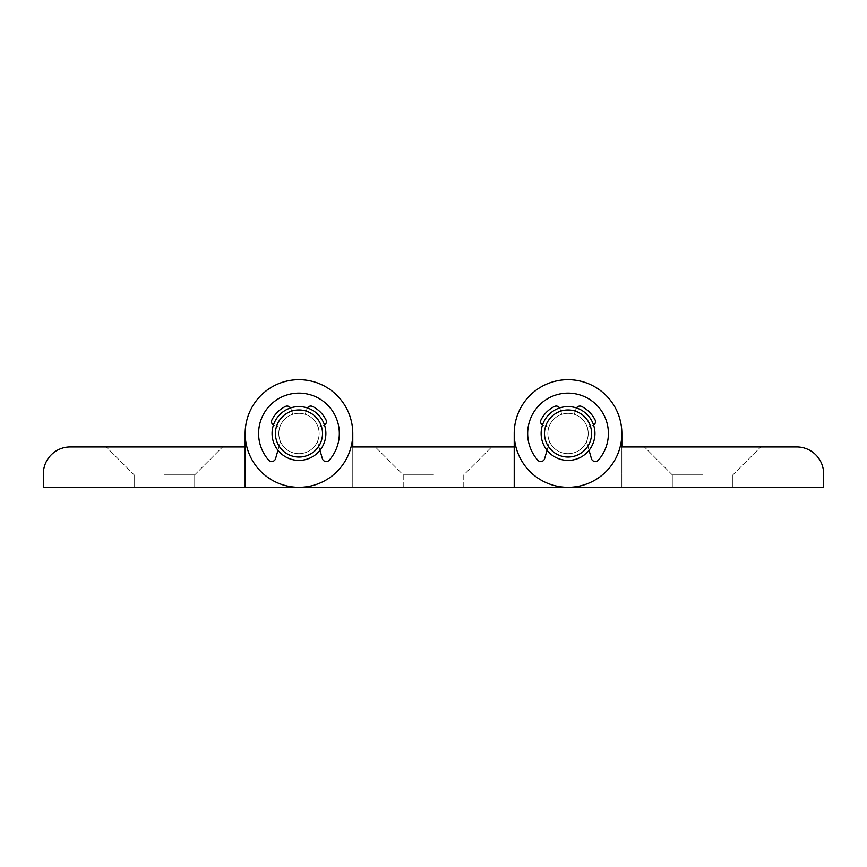 <?xml version="1.0" encoding="UTF-8"?>
<svg xmlns="http://www.w3.org/2000/svg" width="867" height="867" viewBox="0 0 867 867"><rect width="100%" height="100%" fill="white"/><g stroke="black" fill="none" stroke-linecap="round" stroke-linejoin="round"><path stroke-width="0.65" stroke-dasharray="4.33 3.25" d="M702.573 446.949L760.76 446.949L702.573 446.949M702.573 474.867L672.293 474.867L702.573 474.867M702.573 487.319L672.293 487.319L702.573 487.319M352.782 487.319L568.037 487.319A53.819 53.819 0 0 1 514.218 433.5A53.819 53.819 0 0 1 568.037 379.681A53.819 53.819 0 0 1 621.845 433.5A53.819 53.819 0 0 0 541.127 386.899A53.819 53.819 0 0 0 541.127 480.101A53.819 53.819 0 0 0 621.845 433.5A53.819 53.819 0 0 0 541.127 386.899A53.819 53.819 0 0 0 541.127 480.101A53.819 53.819 0 0 0 621.845 433.5A53.819 53.819 0 0 0 541.127 386.899A53.819 53.819 0 0 0 541.127 480.101A53.819 53.819 0 0 0 621.845 433.5A53.819 53.819 0 0 0 541.127 386.899A53.819 53.819 0 0 0 541.127 480.101A53.819 53.819 0 0 0 621.845 433.5A53.819 53.819 0 0 0 541.127 386.899A53.819 53.819 0 0 0 541.127 480.101A53.819 53.819 0 0 0 621.845 433.5A53.819 53.819 0 0 0 568.037 379.681A53.819 53.819 0 0 0 514.218 433.5A53.819 53.819 0 0 0 568.037 487.319L621.845 487.319L621.845 433.5A53.819 53.819 0 0 0 568.037 379.681A53.819 53.819 0 0 0 514.218 433.5A53.819 53.819 0 0 0 568.037 487.319L621.845 487.319L621.845 433.5A53.819 53.819 0 0 0 568.037 379.681A53.819 53.819 0 0 0 514.218 433.5A53.819 53.819 0 0 0 568.037 487.319A53.819 53.819 0 0 0 621.845 433.5A53.819 53.819 0 0 0 568.037 379.681A53.819 53.819 0 0 0 514.218 433.5L514.218 487.319L568.037 487.319A53.819 53.819 0 0 0 621.845 433.5A53.819 53.819 0 0 0 568.037 379.681A53.819 53.819 0 0 0 514.218 433.5L514.218 487.319L514.218 446.949L352.782 446.949L352.782 433.5A53.819 53.819 0 0 0 298.963 379.681A53.819 53.819 0 0 0 245.155 433.5A53.819 53.819 0 0 0 298.963 487.319L352.782 487.319L352.782 433.5A53.819 53.819 0 0 0 298.963 379.681A53.819 53.819 0 0 0 245.155 433.5A53.819 53.819 0 0 0 298.963 487.319L352.782 487.319L352.782 446.949M621.845 446.949L796.74 446.949A26.91 26.91 0 0 1 823.65 473.859L823.65 487.319L621.845 487.319L621.845 446.949L621.845 487.319M541.127 433.5A26.91 26.91 0 0 0 581.486 456.801A26.91 26.91 0 0 0 581.486 410.199A26.91 26.91 0 0 0 541.127 433.5A26.91 26.91 0 0 0 581.486 456.801A26.91 26.91 0 0 0 581.486 410.199A26.91 26.91 0 0 0 541.127 433.5A26.91 26.91 0 0 0 581.486 456.801A26.91 26.91 0 0 0 581.486 410.199A26.91 26.91 0 0 0 541.127 433.5A26.91 26.91 0 0 0 581.486 456.801A26.91 26.91 0 0 0 581.486 410.199A26.91 26.91 0 0 0 541.127 433.5A26.91 26.91 0 0 0 581.486 456.801A26.91 26.91 0 0 0 581.486 410.199A26.91 26.91 0 0 0 541.127 433.5A26.91 26.91 0 0 0 581.486 456.801A26.91 26.91 0 0 0 581.486 410.199A26.91 26.91 0 0 0 541.127 433.5A26.91 26.91 0 0 0 581.486 456.801A26.91 26.91 0 0 0 581.486 410.199A26.91 26.91 0 0 0 541.127 433.5A26.91 26.91 0 0 0 581.486 456.801A26.91 26.91 0 0 0 581.486 410.199A26.91 26.91 0 0 0 541.127 433.5A26.91 26.91 0 0 0 568.037 460.41A26.91 26.91 0 0 0 594.946 433.5A26.91 26.91 0 0 1 554.577 456.801A26.91 26.91 0 0 1 554.577 410.199A26.91 26.91 0 0 1 594.946 433.5A26.91 26.91 0 0 0 568.037 406.59A26.91 26.91 0 0 0 541.127 433.5A26.91 26.91 0 0 0 581.486 456.801A26.91 26.91 0 0 0 581.486 410.199A26.91 26.91 0 0 0 541.127 433.5A26.91 26.91 0 0 0 581.486 456.801A26.91 26.91 0 0 0 581.486 410.199A26.91 26.91 0 0 0 541.127 433.5A26.91 26.91 0 0 0 581.486 456.801A26.91 26.91 0 0 0 581.486 410.199A26.91 26.91 0 0 0 541.127 433.5A26.91 26.91 0 0 0 581.486 456.801A26.91 26.91 0 0 0 581.486 410.199A26.91 26.91 0 0 0 541.127 433.5A26.91 26.91 0 0 0 581.486 456.801A26.91 26.91 0 0 0 581.486 410.199A26.91 26.91 0 0 0 541.127 433.5A26.91 26.91 0 0 0 581.486 456.801A26.91 26.91 0 0 0 581.486 410.199A26.91 26.91 0 0 0 541.127 433.5M433.5 474.867L403.231 474.867L433.5 474.867M433.5 487.319L403.231 487.319L433.5 487.319M433.5 446.949L375.313 446.949L433.5 446.949M298.963 487.319A53.819 53.819 0 0 0 352.782 433.5A53.819 53.819 0 0 0 298.963 379.681A53.819 53.819 0 0 0 245.155 433.5A53.819 53.819 0 0 1 298.963 379.681A53.819 53.819 0 0 1 352.782 433.5A53.819 53.819 0 0 1 298.963 487.319A53.819 53.819 0 0 1 245.155 433.5A53.819 53.819 0 0 1 298.963 379.681A53.819 53.819 0 0 1 352.782 433.5A53.819 53.819 0 0 0 272.054 386.899A53.819 53.819 0 0 0 272.054 480.101A53.819 53.819 0 0 0 352.782 433.5A53.819 53.819 0 0 0 272.054 386.899A53.819 53.819 0 0 0 272.054 480.101A53.819 53.819 0 0 0 352.782 433.5A53.819 53.819 0 0 0 272.054 386.899A53.819 53.819 0 0 0 272.054 480.101A53.819 53.819 0 0 0 352.782 433.5A53.819 53.819 0 0 0 272.054 386.899A53.819 53.819 0 0 0 272.054 480.101A53.819 53.819 0 0 0 352.782 433.5A53.819 53.819 0 0 0 272.054 386.899A53.819 53.819 0 0 0 272.054 480.101A53.819 53.819 0 0 0 352.782 433.5A53.819 53.819 0 0 0 298.963 379.681A53.819 53.819 0 0 0 245.155 433.5A53.819 53.819 0 0 0 298.963 487.319L43.35 487.319L43.35 473.859A26.91 26.91 0 0 1 70.26 446.949L245.155 446.949L245.155 433.5A53.819 53.819 0 0 1 298.963 379.681A53.819 53.819 0 0 1 352.782 433.5A53.819 53.819 0 0 1 298.963 487.319L245.155 487.319L245.155 433.5A53.819 53.819 0 0 1 298.963 379.681A53.819 53.819 0 0 1 352.782 433.5A53.819 53.819 0 0 1 298.963 487.319L245.155 487.319L245.155 446.949L245.155 487.319M568.037 487.319A53.819 53.819 0 0 0 621.845 433.5A53.819 53.819 0 0 0 568.037 379.681A53.819 53.819 0 0 0 514.218 433.5A53.819 53.819 0 0 1 568.037 379.681A53.819 53.819 0 0 1 621.845 433.5A53.819 53.819 0 0 1 568.037 487.319M272.054 433.5A26.91 26.91 0 0 0 312.423 456.801A26.91 26.91 0 0 0 312.423 410.199A26.91 26.91 0 0 0 272.054 433.5A26.91 26.91 0 0 0 312.423 456.801A26.91 26.91 0 0 0 312.423 410.199A26.91 26.91 0 0 0 272.054 433.5A26.91 26.91 0 0 0 312.423 456.801A26.91 26.91 0 0 0 312.423 410.199A26.91 26.91 0 0 0 272.054 433.5A26.91 26.91 0 0 0 312.423 456.801A26.91 26.91 0 0 0 312.423 410.199A26.91 26.91 0 0 0 272.054 433.5A26.91 26.91 0 0 0 298.963 460.41A26.91 26.91 0 0 0 325.873 433.5A26.91 26.91 0 0 1 285.514 456.801A26.91 26.91 0 0 1 285.514 410.199A26.91 26.91 0 0 1 325.873 433.5A26.91 26.91 0 0 1 285.514 456.801A26.91 26.91 0 0 1 285.514 410.199A26.91 26.91 0 0 1 325.873 433.5A26.91 26.91 0 0 1 285.514 456.801A26.91 26.91 0 0 1 285.514 410.199A26.91 26.91 0 0 1 325.873 433.5A26.91 26.91 0 0 1 285.514 456.801A26.91 26.91 0 0 1 285.514 410.199A26.91 26.91 0 0 1 325.873 433.5A26.91 26.91 0 0 1 285.514 456.801A26.91 26.91 0 0 1 285.514 410.199A26.91 26.91 0 0 1 325.873 433.5A26.91 26.91 0 0 0 298.963 406.59A26.91 26.91 0 0 0 272.054 433.5A26.91 26.91 0 0 0 312.423 456.801A26.91 26.91 0 0 0 312.423 410.199A26.91 26.91 0 0 0 272.054 433.5A26.91 26.91 0 0 0 312.423 456.801A26.91 26.91 0 0 0 312.423 410.199A26.91 26.91 0 0 0 272.054 433.5A26.91 26.91 0 0 0 312.423 456.801A26.91 26.91 0 0 0 312.423 410.199A26.91 26.91 0 0 0 272.054 433.5A26.91 26.91 0 0 0 312.423 456.801A26.91 26.91 0 0 0 312.423 410.199A26.91 26.91 0 0 0 272.054 433.5A26.91 26.91 0 0 0 312.423 456.801A26.91 26.91 0 0 0 312.423 410.199A26.91 26.91 0 0 0 272.054 433.5A26.91 26.91 0 0 0 312.423 456.801A26.91 26.91 0 0 0 312.423 410.199A26.91 26.91 0 0 0 272.054 433.5M164.427 446.949L222.613 446.949L164.427 446.949M164.427 474.867L194.707 474.867L164.427 474.867M164.427 487.319L194.707 487.319L164.427 487.319M275.424 433.5A23.539 23.539 0 0 1 310.733 413.115A23.539 23.539 0 0 1 310.733 453.885A23.539 23.539 0 0 1 275.424 433.5M325.873 433.5A26.91 26.91 0 0 1 285.514 456.801A26.91 26.91 0 0 1 285.514 410.199A26.91 26.91 0 0 1 325.873 433.5A26.91 26.91 0 0 1 285.514 456.801A26.91 26.91 0 0 1 285.514 410.199A26.91 26.91 0 0 1 325.873 433.5A26.91 26.91 0 0 1 285.514 456.801A26.91 26.91 0 0 1 285.514 410.199A26.91 26.91 0 0 1 325.873 433.5M319.143 433.5A20.179 20.179 0 0 1 288.874 450.981A20.179 20.179 0 0 1 288.874 416.019A20.179 20.179 0 0 1 319.143 433.5A20.179 20.179 0 0 1 288.874 450.981A20.179 20.179 0 0 1 288.874 416.019A20.179 20.179 0 0 1 319.143 433.5A20.179 20.179 0 0 1 288.874 450.981A20.179 20.179 0 0 1 288.874 416.019A20.179 20.179 0 0 1 319.143 433.5A20.179 20.179 0 0 1 288.874 450.981A20.179 20.179 0 0 1 288.874 416.019A20.179 20.179 0 0 1 319.143 433.5M544.487 433.5A23.539 23.539 0 0 1 579.806 413.115A23.539 23.539 0 0 1 579.806 453.885A23.539 23.539 0 0 1 544.487 433.5M594.946 433.5A26.91 26.91 0 0 1 554.577 456.801A26.91 26.91 0 0 1 554.577 410.199A26.91 26.91 0 0 1 594.946 433.5A26.91 26.91 0 0 1 554.577 456.801A26.91 26.91 0 0 1 554.577 410.199A26.91 26.91 0 0 1 594.946 433.5A26.91 26.91 0 0 1 554.577 456.801A26.91 26.91 0 0 1 554.577 410.199A26.91 26.91 0 0 1 594.946 433.5M588.216 433.5A20.179 20.179 0 0 1 557.947 450.981A20.179 20.179 0 0 1 557.947 416.019A20.179 20.179 0 0 1 588.216 433.5A20.179 20.179 0 0 1 557.947 450.981A20.179 20.179 0 0 1 557.947 416.019A20.179 20.179 0 0 1 588.216 433.5A20.179 20.179 0 0 1 557.947 450.981A20.179 20.179 0 0 1 557.947 416.019A20.179 20.179 0 0 1 588.216 433.5A20.179 20.179 0 0 1 557.947 450.981A20.179 20.179 0 0 1 557.947 416.019A20.179 20.179 0 0 1 588.216 433.5M593.592 425.068A4.032 4.032 0 0 1 592.692 425.491L587.23 427.268A20.179 20.179 0 0 1 586.536 441.563L589.04 450.309M595.044 419.823A4.032 4.032 0 0 1 592.692 425.491L587.23 427.268A20.179 20.179 0 0 1 586.536 441.563L591.424 458.61A4.032 4.032 0 0 0 598.328 460.171A40.359 40.359 0 0 0 595.965 404.358A40.359 40.359 0 0 0 540.108 404.358A40.359 40.359 0 0 0 537.735 460.171A4.032 4.032 0 0 0 544.649 458.61L549.537 441.563A20.179 20.179 0 0 1 548.844 427.268L543.381 425.491A4.032 4.032 0 0 1 541.03 419.823A30.269 30.269 0 0 1 554.36 406.493A4.032 4.032 0 0 1 560.028 408.845L561.794 414.307A20.179 20.179 0 0 1 574.268 414.307L576.046 408.845A4.032 4.032 0 0 1 581.703 406.493A30.269 30.269 0 0 1 595.044 419.823A4.032 4.032 0 0 1 592.692 425.491L587.23 427.268L592.692 425.491A4.032 4.032 0 0 0 595.044 419.823A30.269 30.269 0 0 0 581.703 406.493A30.269 30.269 0 0 1 595.044 419.823M559.605 407.945A4.032 4.032 0 0 1 560.028 408.845L561.794 414.307A20.179 20.179 0 0 1 574.268 414.307L576.046 408.845A4.032 4.032 0 0 1 576.468 407.945M547.023 450.309L549.537 441.563A20.179 20.179 0 0 1 548.844 427.268L543.381 425.491A4.032 4.032 0 0 1 542.482 425.068M598.328 460.171A40.359 40.359 0 0 0 595.965 404.358A40.359 40.359 0 0 0 540.108 404.358A40.359 40.359 0 0 0 537.735 460.171A4.032 4.032 0 0 0 544.649 458.61L549.537 441.563L544.649 458.61A4.032 4.032 0 0 1 537.735 460.171A40.359 40.359 0 0 1 540.108 404.358A40.359 40.359 0 0 1 595.965 404.358A40.359 40.359 0 0 1 598.328 460.171A4.032 4.032 0 0 1 591.424 458.61A4.032 4.032 0 0 0 598.328 460.171M586.536 441.563L591.424 458.61L586.536 441.563M548.844 427.268L543.381 425.491A4.032 4.032 0 0 1 541.03 419.823A30.269 30.269 0 0 1 554.36 406.493A4.032 4.032 0 0 1 560.028 408.845L561.794 414.307L560.028 408.845A4.032 4.032 0 0 0 554.36 406.493A30.269 30.269 0 0 0 541.03 419.823A4.032 4.032 0 0 0 543.381 425.491L548.844 427.268M576.046 408.845A4.032 4.032 0 0 1 581.703 406.493A4.032 4.032 0 0 0 576.046 408.845L574.268 414.307L576.046 408.845M307.395 407.945A4.032 4.032 0 0 0 306.972 408.845L305.206 414.307L306.972 408.845A4.032 4.032 0 0 1 312.64 406.493A30.269 30.269 0 0 1 325.97 419.823A4.032 4.032 0 0 1 323.619 425.491L318.156 427.268A20.179 20.179 0 0 1 317.463 441.563L322.351 458.61A4.032 4.032 0 0 0 329.265 460.171A40.359 40.359 0 0 0 326.892 404.358A40.359 40.359 0 0 0 271.035 404.358A40.359 40.359 0 0 0 268.672 460.171A4.032 4.032 0 0 0 275.576 458.61L280.464 441.563A20.179 20.179 0 0 1 279.77 427.268L274.308 425.491A4.032 4.032 0 0 1 271.956 419.823A30.269 30.269 0 0 1 285.297 406.493A4.032 4.032 0 0 1 290.954 408.845L292.732 414.307A20.179 20.179 0 0 1 305.206 414.307L306.972 408.845A4.032 4.032 0 0 1 312.64 406.493A30.269 30.269 0 0 1 325.97 419.823A4.032 4.032 0 0 1 323.619 425.491L318.156 427.268A20.179 20.179 0 0 1 317.463 441.563L322.351 458.61A4.032 4.032 0 0 0 329.265 460.171A40.359 40.359 0 0 0 326.892 404.358A40.359 40.359 0 0 0 271.035 404.358A40.359 40.359 0 0 0 268.672 460.171A4.032 4.032 0 0 0 275.576 458.61L280.464 441.563A20.179 20.179 0 0 1 279.77 427.268L274.308 425.491A4.032 4.032 0 0 1 271.956 419.823A30.269 30.269 0 0 1 285.297 406.493A4.032 4.032 0 0 1 290.954 408.845L292.732 414.307A20.179 20.179 0 0 1 305.206 414.307L306.972 408.845A4.032 4.032 0 0 1 312.64 406.493A30.269 30.269 0 0 1 325.97 419.823A4.032 4.032 0 0 1 323.619 425.491L318.156 427.268L323.619 425.491A4.032 4.032 0 0 0 324.518 425.068M319.977 450.309L322.351 458.61A4.032 4.032 0 0 0 329.265 460.171A40.359 40.359 0 0 0 326.892 404.358A40.359 40.359 0 0 0 271.035 404.358A40.359 40.359 0 0 0 268.672 460.171A4.032 4.032 0 0 0 275.576 458.61L277.96 450.309M290.532 407.945A4.032 4.032 0 0 1 290.954 408.845L292.732 414.307L290.954 408.845A4.032 4.032 0 0 0 285.297 406.493A30.269 30.269 0 0 0 271.956 419.823A4.032 4.032 0 0 0 274.308 425.491A4.032 4.032 0 0 1 273.408 425.068M279.77 427.268L274.308 425.491L279.77 427.268M732.843 474.867L760.76 446.949L732.843 474.867L732.843 487.319L732.843 474.867M672.293 474.867L644.387 446.949L672.293 474.867L672.293 487.319L672.293 474.867M463.769 487.319L463.769 474.867L491.687 446.949L463.769 474.867L463.769 487.319M403.231 487.319L403.231 474.867L375.313 446.949L403.231 474.867L403.231 487.319M194.707 474.867L222.613 446.949L194.707 474.867L194.707 487.319L194.707 474.867M134.157 474.867L106.24 446.949L134.157 474.867L134.157 487.319L134.157 474.867"/><path stroke-width="1.3" d="M621.845 487.319L514.218 487.319L514.218 433.5L514.218 446.949L352.782 446.949L352.782 433.5A53.819 53.819 0 0 0 298.963 379.681A53.819 53.819 0 0 0 245.155 433.5A53.819 53.819 0 0 0 298.963 487.319L568.037 487.319A53.819 53.819 0 0 0 621.845 433.5A53.819 53.819 0 0 0 568.037 379.681A53.819 53.819 0 0 0 514.218 433.5A53.819 53.819 0 0 0 568.037 487.319L823.65 487.319L823.65 473.859A26.91 26.91 0 0 0 796.74 446.949L621.845 446.949L621.845 433.5L621.845 446.949M245.155 487.319L43.35 487.319L43.35 473.859A26.91 26.91 0 0 1 70.26 446.949L245.155 446.949L245.155 487.319L352.782 487.319M352.782 446.949L352.782 433.5A53.819 53.819 0 0 1 298.963 487.319M245.155 446.949L245.155 433.5L245.155 446.949M325.873 433.5A26.91 26.91 0 0 1 285.514 456.801A26.91 26.91 0 0 1 285.514 410.199A26.91 26.91 0 0 1 325.873 433.5M322.513 433.5A23.539 23.539 0 0 0 287.194 413.115A23.539 23.539 0 0 0 287.194 453.885A23.539 23.539 0 0 0 322.513 433.5M594.946 433.5A26.91 26.91 0 0 1 554.577 456.801A26.91 26.91 0 0 1 554.577 410.199A26.91 26.91 0 0 1 594.946 433.5M591.576 433.5A23.539 23.539 0 0 0 556.267 413.115A23.539 23.539 0 0 0 556.267 453.885A23.539 23.539 0 0 0 591.576 433.5M576.468 407.945A4.032 4.032 0 0 1 581.703 406.493A30.269 30.269 0 0 1 595.044 419.823A4.032 4.032 0 0 1 593.592 425.068M589.04 450.309L591.424 458.61A4.032 4.032 0 0 0 598.328 460.171A40.359 40.359 0 0 0 595.965 404.358A40.359 40.359 0 0 0 540.108 404.358A40.359 40.359 0 0 0 537.735 460.171A4.032 4.032 0 0 0 544.649 458.61L547.023 450.309M542.482 425.068A4.032 4.032 0 0 1 541.03 419.823A30.269 30.269 0 0 1 554.36 406.493A4.032 4.032 0 0 1 559.605 407.945M307.395 407.945A4.032 4.032 0 0 1 312.64 406.493A30.269 30.269 0 0 1 325.97 419.823A4.032 4.032 0 0 1 324.518 425.068M319.977 450.309L322.351 458.61A4.032 4.032 0 0 0 329.265 460.171A40.359 40.359 0 0 0 326.892 404.358A40.359 40.359 0 0 0 271.035 404.358A40.359 40.359 0 0 0 268.672 460.171A4.032 4.032 0 0 0 275.576 458.61L277.96 450.309M273.408 425.068A4.032 4.032 0 0 1 271.956 419.823A30.269 30.269 0 0 1 285.297 406.493A4.032 4.032 0 0 1 290.532 407.945"/></g></svg>
